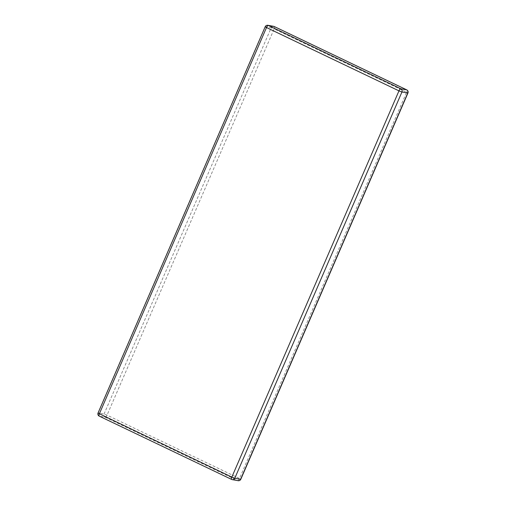 <?xml version="1.0" encoding="UTF-8"?>
<svg xmlns="http://www.w3.org/2000/svg" width="506" height="506" viewBox="0 0 506 506"><rect width="100%" height="100%" fill="white"/><g stroke="black" fill="none" stroke-linecap="round" stroke-linejoin="round"><path stroke-width="0.38" stroke-dasharray="2.53 1.9" d="M105.147 417.21L237.599 480.529L231.786 479.486L99.334 416.166L105.147 417.21A2.441 0.904 115.6 0 0 107.032 415.141L274.163 28.912L406.615 92.231L239.483 478.461L107.032 415.141L104.065 413.997L98.253 412.953L265.391 26.723L271.197 27.773L104.065 413.997A2.441 2.258 -79.8 0 0 105.147 417.21M274.378 26.597A2.441 0.904 115.6 0 1 274.163 28.912L271.197 27.773A2.441 2.258 -79.8 0 1 273.676 26.344M267.87 25.3A2.441 2.258 -79.8 0 0 265.391 26.723L265.195 26.736M407.937 93.041L406.615 92.231A2.441 0.904 115.6 0 0 406.856 89.941M238.13 480.7A2.441 2.258 -79.8 0 1 237.599 480.529A2.441 0.904 115.6 0 0 239.483 478.461L240.805 479.264M98.063 412.959L98.253 412.953A2.441 2.258 -79.8 0 0 99.334 416.166"/><path stroke-width="0.76" d="M240.805 479.264L240.609 479.277A2.441 2.258 -79.8 0 1 238.13 480.7A2.441 2.441 0 0 0 240.805 479.264L407.937 93.041L401.935 92.003L234.803 478.227L240.609 479.277L407.747 93.047A2.441 2.258 -79.8 0 0 406.666 89.834L274.214 26.514L268.401 25.471L400.853 88.79L406.666 89.834A2.441 0.904 115.6 0 1 406.754 89.866L274.303 26.546A2.441 0.904 115.6 0 0 274.214 26.514A2.441 2.258 -79.8 0 0 273.676 26.344L267.87 25.3A2.441 2.441 0 0 0 265.195 26.736L266.517 27.539L99.385 413.769L231.837 477.088L398.968 90.859L266.517 27.539A2.441 0.904 115.6 0 1 268.401 25.471A2.441 2.258 -79.8 0 0 267.87 25.3M274.378 26.597A2.441 0.904 115.6 0 0 274.303 26.546A2.441 2.441 0 0 0 273.676 26.344M406.856 89.941A2.441 0.904 115.6 0 0 406.754 89.866A2.441 2.441 0 0 1 407.937 93.041M98.063 412.959A2.441 2.441 0 0 0 99.246 416.134A2.441 0.904 115.6 0 1 99.385 413.769L98.063 412.959L265.195 26.736M238.13 480.7L232.324 479.656A2.441 2.441 0 0 1 231.697 479.454A2.441 0.904 115.6 0 0 231.786 479.486A2.441 2.258 -79.8 0 0 234.803 478.227L231.837 477.088A2.441 0.904 115.6 0 0 231.697 479.454L99.246 416.134A2.441 0.904 115.6 0 0 99.334 416.166M400.853 88.79A2.441 0.904 115.6 0 0 398.968 90.859L401.935 92.003A2.441 2.258 -79.8 0 0 400.853 88.79"/></g></svg>
